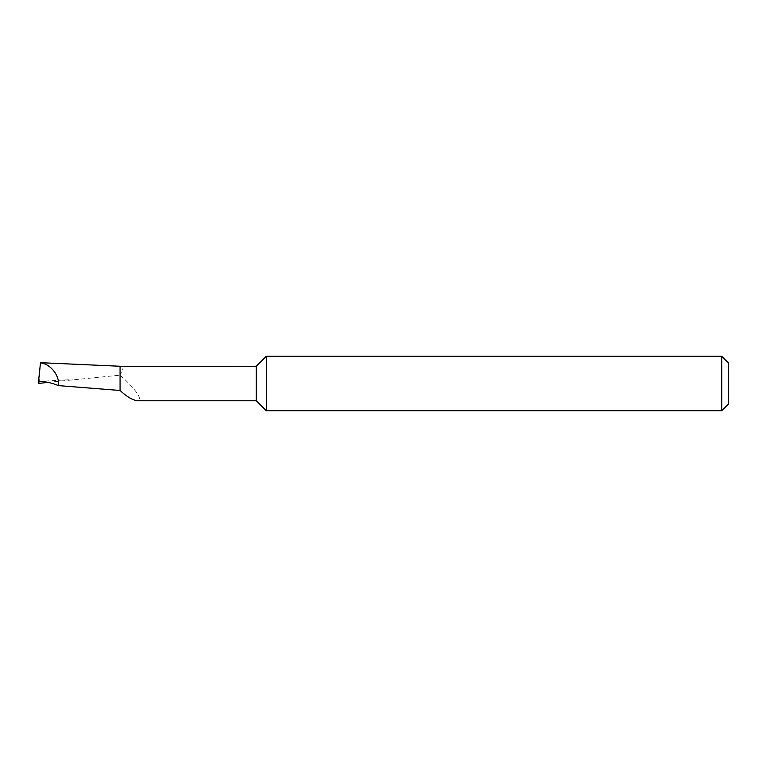 <?xml version="1.0" encoding="UTF-8"?>
<svg xmlns="http://www.w3.org/2000/svg" width="767" height="767" viewBox="0 0 767 767"><rect width="100%" height="100%" fill="white"/><g stroke="black" fill="none" stroke-linecap="round" stroke-linejoin="round"><path stroke-width="0.58" stroke-dasharray="3.83 2.88" d="M120.064 390.48L120.064 366.252M728.65 403.825L728.65 363.175M721.728 356.252L721.728 410.748M266.302 356.252L266.302 410.748M47.87 382.35L120.064 375.168L120.064 366.703M39.127 383.404L40.478 362.868L66.959 363.606M38.532 381.41L72.232 379.598M121.848 366.243C123.87 366.568 123.276 369.33 120.064 374.545L120.064 375.168M39.903 368.352L38.35 383.136M256.312 366.243L256.312 400.757M120.064 375.389C129.24 382.656 145.27 400.086 137.351 400.757"/><path stroke-width="1.15" d="M47.87 382.35L39.127 383.404L38.35 383.136L38.532 381.41C45.282 381.448 51.907 382.848 58.407 385.609L120.064 390.48C126.708 396.664 132.47 400.086 137.351 400.757L256.312 400.757L256.312 366.243L120.064 366.703M256.312 400.757L266.302 410.748L266.302 356.252L256.312 366.243M721.728 356.252L728.65 363.175L728.65 403.825L721.728 410.748L721.728 356.252L266.302 356.252M40.498 362.686L120.064 366.252L120.064 390.94M38.532 381.41L40.478 362.868C50.411 363.721 59.941 375.811 58.407 385.609M721.728 410.748L266.302 410.748"/></g></svg>
